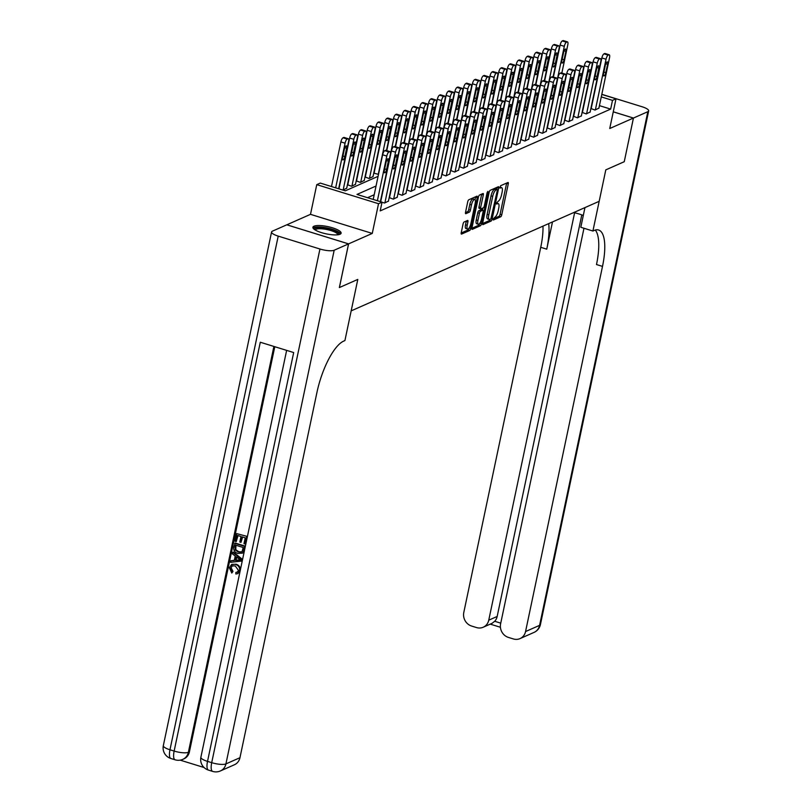 <?xml version="1.0" encoding="UTF-8"?>
<svg xmlns="http://www.w3.org/2000/svg" width="812" height="812" viewBox="0 0 812 812"><rect width="100%" height="100%" fill="white"/><g stroke="black" fill="none" stroke-linecap="round" stroke-linejoin="round"><path stroke-width="1.22" d="M493.158 219.037L493.391 220.022L500.71 216.794A1.817 0.589 107.2 0 0 501.755 214.774L508.261 183.908A1.817 0.589 107.2 0 0 508.109 182.477A1.817 0.589 107.2 0 0 507.936 182.497L500.618 185.725L499.989 188.14L501.055 187.714A5.806 1.888 107.2 0 1 501.613 187.653A5.806 1.888 107.2 0 1 502.11 192.221L501.562 194.799A5.806 1.888 107.2 0 1 498.203 201.254L496.518 203.091L496.629 204.086L497.695 203.66A5.806 1.888 107.2 0 1 498.253 203.599A5.806 1.888 107.2 0 1 498.741 208.176L498.203 210.744A5.806 1.888 107.2 0 1 494.843 217.21L493.158 219.037M340.025 234.252A14.413 3.715 11.9 0 0 341.111 233.206A14.413 3.715 11.9 0 0 330.169 227.157A14.413 3.715 11.9 0 0 313.98 226.213A14.413 3.715 11.9 0 0 312.904 227.258A14.413 3.715 11.9 0 0 323.836 233.298A14.413 3.715 11.9 0 0 340.025 234.252M464.109 221.991A1.817 0.589 107.2 0 0 463.053 224.01L461.236 232.679A1.817 0.589 107.2 0 0 461.389 234.1A1.817 0.589 107.2 0 0 461.561 234.089L469.681 230.496A1.817 0.589 107.2 0 0 470.737 228.476L477.243 197.61A1.817 0.589 107.2 0 0 477.091 196.179A1.817 0.589 107.2 0 0 476.908 196.2L468.788 199.782A1.817 0.589 107.2 0 0 467.732 201.802L465.53 212.267A1.817 0.589 107.2 0 0 465.682 213.698A1.817 0.589 107.2 0 0 465.865 213.678L469.336 212.145A1.817 0.589 107.2 0 0 470.392 210.125L471.478 204.939A4.852 1.583 107.2 0 1 474.756 199.488A4.852 1.583 107.2 0 1 475.162 203.304L470.879 223.635A4.852 1.583 107.2 0 1 467.61 229.075A4.852 1.583 107.2 0 1 467.194 225.259L467.915 221.869A1.817 0.589 107.2 0 0 467.763 220.438A1.817 0.589 107.2 0 0 467.58 220.458L464.109 221.991M583.97 228.253L500.608 623.839A11.084 10.089 -113.8 0 0 508.413 637.41L513.336 638.932A11.084 10.089 -113.8 0 0 520.025 638.597A11.084 10.089 -113.8 0 0 525.557 631.543L539.594 625.352L647.834 111.691L633.451 118.044L624.245 161.72L633.421 118.055L609.741 128.519L616.003 98.82L612.492 100.363L610.654 109.102L380.199 210.897L382.036 202.168L378.524 203.71L316.761 184.639L320.273 183.086L345.313 190.82L378.087 176.346M348.551 243.894L286.788 224.812L272.406 231.166A11.084 2.852 11.9 0 0 271.573 231.978A11.084 2.852 11.9 0 0 278.212 236.119L319.948 249.01A11.084 2.852 11.9 0 0 334.179 250.238L348.551 243.894L339.355 287.57L357.798 279.419L339.386 287.549L348.592 243.874L372.272 233.42L378.524 203.71M334.179 250.238L225.929 763.899L239.956 757.708L316.913 392.551A46.193 15.042 107.2 0 1 343.649 341.121L344.917 340.563L357.798 279.419L351.18 310.864L599.175 201.315L605.803 169.87L592.912 231.024L594.171 230.466A46.193 15.042 -72.8 0 1 598.606 230.009A46.193 15.042 -72.8 0 1 602.504 266.397L525.557 631.543M624.215 161.74L605.803 169.87L624.215 161.71M482.653 223.219A1.817 0.589 107.2 0 0 482.805 224.64A1.817 0.589 107.2 0 0 482.978 224.63L491.098 221.037A1.817 0.589 107.2 0 0 492.153 219.017L498.659 188.151A1.817 0.589 107.2 0 0 498.507 186.719A1.817 0.589 107.2 0 0 498.324 186.74L490.204 190.323A1.817 0.589 107.2 0 0 489.149 192.342L482.653 223.219M480.389 225.766L472.269 229.36A1.817 0.589 107.2 0 1 472.097 229.37A1.817 0.589 107.2 0 1 471.945 227.949L478.441 197.072A1.817 0.589 107.2 0 1 479.496 195.053L482.978 193.52A1.817 0.589 107.2 0 1 483.15 193.5A1.817 0.589 107.2 0 1 483.302 194.931L480.663 207.456A1.817 0.589 107.2 0 0 480.816 208.877A1.817 0.589 107.2 0 0 480.988 208.867L483.292 207.842A1.817 0.589 107.2 0 0 484.348 205.822L487.088 192.789L487.951 191.368L488.053 192.363L481.445 223.747A1.817 0.589 107.2 0 1 480.389 225.766L478.725 225.249L471.884 228.273M372.272 233.42L310.499 214.338L286.829 224.802L348.592 243.874M633.421 118.055L613.253 111.833M610.654 109.102L599.439 105.641M374.21 194.748L367.552 197.692M591.187 108.615L595.003 110.056L598.911 108.108M582.417 112.492L586.234 113.934L590.151 111.985M573.648 116.36L577.464 117.811L581.382 115.852M564.878 120.237L568.694 121.678L572.612 119.729M556.108 124.114L559.925 125.555L563.843 123.607M547.339 127.981L551.155 129.433L555.073 127.474M538.569 131.859L542.386 133.3L546.303 131.351M529.8 135.736L533.616 137.177L537.534 135.228M521.03 139.603L524.846 141.055L528.764 139.096M512.26 143.48L516.077 144.922L519.995 142.973M503.491 147.358L507.317 148.799L511.225 146.85M494.721 151.225L498.548 152.666L502.455 150.717M485.952 155.102L489.778 156.543L493.686 154.595M477.182 158.979L481.008 160.421L484.916 158.462M468.412 162.847L472.239 164.288L476.147 162.339M459.643 166.724L463.469 168.165L467.377 166.216M450.873 170.591L454.7 172.042L458.607 170.084M442.104 174.468L445.93 175.91L449.838 173.961M433.334 178.346L437.16 179.787L441.068 177.838M424.564 182.213L428.391 183.664L432.299 181.705M415.795 186.09L419.621 187.531L423.529 185.583M407.025 189.967L410.852 191.409L414.759 189.46M398.256 193.835L402.082 195.286L405.99 193.327M389.486 197.712L393.312 199.153L397.22 197.204M388.451 201.082L384.543 203.03L382.016 202.249M331.6 186.009L330.829 186.344M374.068 173.2L378.504 174.377M365.298 177.077L369.115 178.518L373.023 176.569M356.529 180.944L360.345 182.395L364.263 180.437M347.759 184.821L351.576 186.263L355.494 184.314M346.724 188.191L342.928 190.089M310.499 214.338L316.761 184.639M376.047 186.019L356.996 194.433L382.036 202.168M612.492 100.363L601.276 96.902M601.804 94.425L616.003 98.82M498.253 203.599L496.589 203.081A5.806 1.888 107.2 0 0 496.528 203.071M501.613 187.653L499.948 187.136A5.806 1.888 107.2 0 0 499.887 187.125M493.209 218.854L499.035 216.276A1.817 0.589 107.2 0 0 500.09 214.256L506.597 183.39A1.817 0.589 107.2 0 0 506.647 183.065M496.639 189.287L496.985 187.633A1.817 0.589 107.2 0 0 497.045 187.308M482.592 223.544L489.433 220.519A1.817 0.589 107.2 0 0 490.275 219.22M490.854 218.966L497.299 190.465L497.188 189.46L496.071 189.917A5.806 1.888 107.2 0 0 492.711 196.372L488.804 214.896A5.806 1.888 107.2 0 0 489.291 219.473A5.806 1.888 107.2 0 0 489.849 219.413L490.854 218.966M495.614 189.023L497.066 189.47M489.291 219.473L487.626 218.956A5.806 1.888 107.2 0 1 487.139 214.378L491.037 195.865A5.806 1.888 107.2 0 1 494.396 189.399L495.391 188.963M479.324 208.349A1.817 0.589 107.2 0 1 479.141 208.359A1.817 0.589 107.2 0 1 478.989 206.938L481.628 194.413A1.817 0.589 107.2 0 0 481.689 194.088M482.988 207.984L482.541 210.095M477.923 220.438A4.852 1.583 107.2 0 0 478.339 224.264A4.852 1.583 107.2 0 0 481.607 218.814L483.12 211.658A1.817 0.589 107.2 0 0 482.967 210.227A1.817 0.589 107.2 0 0 482.785 210.247L480.481 211.262A1.817 0.589 107.2 0 0 479.435 213.282L477.923 220.438L476.258 219.93A4.852 1.583 107.2 0 0 476.664 223.747L478.339 224.264M481.425 209.821A1.817 0.589 107.2 0 0 481.293 209.709A1.817 0.589 107.2 0 0 481.12 209.729L482.785 210.247M476.258 219.93L477.76 212.764A1.817 0.589 107.2 0 1 478.816 210.744L481.12 209.729M478.725 225.249A1.817 0.589 107.2 0 0 479.75 223.33M467.61 229.075L465.936 228.568A4.852 1.583 107.2 0 1 465.53 224.741L466.24 221.351A1.817 0.589 107.2 0 0 466.301 221.026M474.756 199.488L473.081 198.97A4.852 1.583 107.2 0 0 469.813 204.421L471.478 204.939M465.479 212.592L467.671 211.627A1.817 0.589 107.2 0 0 468.717 209.608L469.813 204.421M475.03 199.671L475.568 197.093A1.817 0.589 107.2 0 0 475.629 196.768M461.175 233.003L468.016 229.979A1.817 0.589 107.2 0 0 469.021 228.152M553.622 97.014L564.299 46.345A3.695 1.208 107.2 0 1 566.441 42.234L567.141 41.93A3.695 1.208 107.2 0 1 567.497 41.889A3.695 1.208 107.2 0 1 567.811 44.802L561.853 73.06M553.388 77.028L560.128 45.056A3.695 1.208 -72.8 0 1 562.269 40.945L562.97 40.641A3.695 1.208 -72.8 0 1 563.325 40.6L567.497 41.889M563.609 52.364L561.843 60.748A2.954 0.964 107.2 0 0 562.087 63.072A2.954 0.964 107.2 0 0 564.086 59.753L565.852 51.369A2.954 0.964 107.2 0 0 565.599 49.045A2.954 0.964 107.2 0 0 563.609 52.364M595.358 109.904L606.036 59.235A3.695 1.208 107.2 0 1 608.178 55.125L608.878 54.82A3.695 1.208 107.2 0 1 609.233 54.78A3.695 1.208 107.2 0 1 609.538 57.693L598.86 108.361M609.233 54.78L605.052 53.49A3.695 1.208 -72.8 0 0 604.696 53.531L603.996 53.836A3.695 1.208 -72.8 0 0 601.865 57.946L591.126 108.869M605.336 65.254A2.954 0.964 -72.8 0 1 607.335 61.925A2.954 0.964 -72.8 0 1 607.589 64.26L605.813 72.644A2.954 0.964 -72.8 0 1 603.823 75.963A2.954 0.964 -72.8 0 1 603.57 73.638L605.336 65.254M544.852 100.891L555.53 50.222A3.695 1.208 107.2 0 1 557.671 46.111L558.372 45.797A3.695 1.208 107.2 0 1 558.727 45.766A3.695 1.208 107.2 0 1 559.042 48.669L553.084 76.927M544.619 80.895L551.358 48.933A3.695 1.208 -72.8 0 1 553.5 44.822L554.2 44.508A3.695 1.208 -72.8 0 1 554.555 44.477L558.727 45.766M554.84 56.231L553.073 64.625A2.954 0.964 107.2 0 0 553.317 66.949A2.954 0.964 107.2 0 0 555.317 63.63L557.083 55.246A2.954 0.964 107.2 0 0 556.829 52.912A2.954 0.964 107.2 0 0 554.84 56.231M536.082 104.768L546.76 54.099A3.695 1.208 107.2 0 1 548.902 49.979L549.602 49.674A3.695 1.208 107.2 0 1 549.957 49.633A3.695 1.208 107.2 0 1 550.272 52.547L544.314 80.804M535.849 84.773L542.589 52.81A3.695 1.208 -72.8 0 1 544.73 48.69L545.431 48.385A3.695 1.208 -72.8 0 1 545.786 48.344L549.957 49.633M546.07 60.108L544.304 68.492A2.954 0.964 107.2 0 0 544.547 70.827A2.954 0.964 107.2 0 0 546.547 67.497L548.313 59.114A2.954 0.964 107.2 0 0 548.059 56.789A2.954 0.964 107.2 0 0 546.07 60.108M527.313 108.635L537.991 57.967A3.695 1.208 107.2 0 1 540.132 53.856L540.833 53.551A3.695 1.208 107.2 0 1 541.188 53.511A3.695 1.208 107.2 0 1 541.502 56.424L535.544 84.681M527.079 88.65L533.819 56.678A3.695 1.208 -72.8 0 1 535.961 52.567L536.661 52.262A3.695 1.208 -72.8 0 1 537.016 52.222L541.188 53.511M537.3 63.986L535.534 72.369A2.954 0.964 107.2 0 0 535.778 74.694A2.954 0.964 107.2 0 0 537.777 71.375L539.544 62.991A2.954 0.964 107.2 0 0 539.29 60.656A2.954 0.964 107.2 0 0 537.3 63.986M586.589 113.781L597.267 63.113A3.695 1.208 107.2 0 1 599.408 59.002L600.109 58.687A3.695 1.208 107.2 0 1 600.464 58.657A3.695 1.208 107.2 0 1 600.768 61.56L590.091 112.229M600.464 58.657L596.282 57.368A3.695 1.208 -72.8 0 0 595.927 57.398L595.226 57.713A3.695 1.208 -72.8 0 0 593.095 61.824L582.366 112.736M596.566 69.121A2.954 0.964 -72.8 0 1 598.566 65.802A2.954 0.964 -72.8 0 1 598.82 68.127L597.043 76.521A2.954 0.964 -72.8 0 1 595.054 79.84A2.954 0.964 -72.8 0 1 594.8 77.505L596.566 69.121M577.819 117.649L588.497 66.99A3.695 1.208 107.2 0 1 590.639 62.869L591.339 62.565A3.695 1.208 107.2 0 1 591.694 62.524A3.695 1.208 107.2 0 1 591.999 65.437L581.321 116.106M591.694 62.524L587.512 61.235A3.695 1.208 -72.8 0 0 587.167 61.276L586.457 61.58A3.695 1.208 -72.8 0 0 584.325 65.701L573.597 116.613M587.797 72.999A2.954 0.964 -72.8 0 1 589.796 69.68A2.954 0.964 -72.8 0 1 590.05 72.004L588.274 80.388A2.954 0.964 -72.8 0 1 586.284 83.717A2.954 0.964 -72.8 0 1 586.031 81.383L587.797 72.999M569.05 121.526L579.727 70.857A3.695 1.208 107.2 0 1 581.869 66.746L582.569 66.432A3.695 1.208 107.2 0 1 582.925 66.401A3.695 1.208 107.2 0 1 583.229 69.314L572.551 119.973M582.925 66.401L578.743 65.112A3.695 1.208 -72.8 0 0 578.398 65.143L577.687 65.457A3.695 1.208 -72.8 0 0 575.556 69.568L564.827 120.48M579.027 76.866A2.954 0.964 -72.8 0 1 581.027 73.547A2.954 0.964 -72.8 0 1 581.28 75.881L579.504 84.265A2.954 0.964 -72.8 0 1 577.515 87.584A2.954 0.964 -72.8 0 1 577.261 85.26L579.027 76.866M518.543 112.513L529.221 61.844A3.695 1.208 107.2 0 1 531.363 57.733L532.063 57.419A3.695 1.208 107.2 0 1 532.418 57.388A3.695 1.208 107.2 0 1 532.733 60.291L526.775 88.549M518.31 92.517L525.049 60.555A3.695 1.208 -72.8 0 1 527.191 56.444L527.891 56.129A3.695 1.208 -72.8 0 1 528.247 56.099L532.418 57.388M528.531 67.853L526.765 76.237A2.954 0.964 107.2 0 0 527.008 78.571A2.954 0.964 107.2 0 0 529.008 75.252L530.774 66.868A2.954 0.964 107.2 0 0 530.52 64.534A2.954 0.964 107.2 0 0 528.531 67.853M560.28 125.403L570.958 74.734A3.695 1.208 107.2 0 1 573.099 70.624L573.8 70.309A3.695 1.208 107.2 0 1 574.155 70.268A3.695 1.208 107.2 0 1 574.46 73.181L563.782 123.85M574.155 70.268L569.973 68.979A3.695 1.208 -72.8 0 0 569.628 69.02L568.918 69.335A3.695 1.208 -72.8 0 0 566.786 73.445L556.058 124.358M570.257 80.743A2.954 0.964 -72.8 0 1 572.257 77.424A2.954 0.964 -72.8 0 1 572.511 79.749L570.745 88.143A2.954 0.964 -72.8 0 1 568.745 91.462A2.954 0.964 -72.8 0 1 568.491 89.127L570.257 80.743M314.548 229.573A12.474 3.207 -168.1 0 1 325.328 228.101A12.474 3.207 -168.1 0 1 338.837 233.592A12.474 3.207 -168.1 0 1 338.665 234.658M337.843 234.78A11.551 2.974 11.9 0 0 337.751 234.323A11.551 2.974 11.9 0 0 326.312 229.42A11.551 2.974 11.9 0 0 315.249 230.029M340.634 233.897A14.322 3.684 11.9 0 0 340.634 233.886A14.322 3.684 11.9 0 0 327.459 228.02A14.322 3.684 11.9 0 0 313.056 228.081M573.749 212.551A20.787 5.349 -168.1 0 1 583.3 215.454M592.912 231.024L580.813 227.279L584.955 207.598M574.612 212.754L488.753 620.175A11.084 10.089 -113.8 0 1 483.211 627.229A11.084 10.089 -113.8 0 1 476.522 627.564L471.599 626.042A11.084 10.089 -113.8 0 1 463.794 612.471L540.741 247.315A46.193 15.042 -72.8 0 0 542.984 226.142M548.668 223.625A46.193 15.042 -72.8 0 1 546.75 249.172L552.495 221.94M647.834 111.691A11.084 2.852 11.9 0 0 648.666 110.879A11.084 2.852 11.9 0 0 642.028 106.737L601.824 94.324M633.451 118.044L613.263 111.802M581.798 214.886L497.167 616.46A11.084 10.089 66.2 0 1 494.721 621.281L500.75 623.149M595.297 230.05A46.193 15.042 -72.8 0 1 596.495 264.539L602.504 266.397M483.211 627.229L492.011 623.342L494.721 621.281M232.384 565.761L231.095 567.689L232.993 571.404L231.785 573.028L229.349 567.72L231.593 564.523L236.15 564.218C239.215 565.243 240.565 567.375 240.19 570.613L237.825 573.546M231.887 564.401L236.15 564.218M235.592 564.472C238.647 565.487 239.997 567.618 239.631 570.866L237.551 573.688L235.866 574.003L235.876 572.43L237.48 572.044M232.729 552.322L233.298 552.079L242.433 559.336L242.088 561.001L230.628 562.32L230.963 560.747L234.292 560.513L235.236 556.037L232.405 553.896L232.729 552.322L241.874 559.58L241.519 561.254M230.963 560.747L234.333 560.3M240.981 542.375L239.834 542.02L240.991 536.509L237.52 535.433L236.221 541.624L235.064 541.259L236.678 533.606L247.254 536.448L245.701 543.837L243.986 543.725L245.224 537.818L242.149 536.864L240.981 542.375L242.626 537.016M237.997 535.585L236.221 541.624M274.791 346.714L189.419 751.831A11.084 10.089 66.2 0 1 183.888 758.885L182.832 759.352A11.084 10.089 -113.8 0 0 188.374 752.298L189.419 751.831M180.173 760.144L204.076 767.523M234.638 543.279L244.656 546.374L243.367 551.764L242.331 553.063L237.886 553.439C234.688 552.464 233.338 550.333 233.846 547.034L235.206 543.035L245.214 546.121L243.925 551.521L241.935 553.317M239.956 757.708A11.084 10.089 66.2 0 1 234.424 764.752L220.397 770.953A11.084 10.089 -113.8 0 0 225.929 763.899A11.084 2.852 -168.1 0 1 211.709 762.671L319.948 249.01M286.636 350.368L200.889 757.231A11.084 2.852 -168.1 0 0 207.527 761.382A11.084 3.613 107.2 0 0 208.471 770.111L212.642 771.4A11.084 3.613 -72.8 0 1 211.709 762.671L207.527 761.382L293.68 352.55L260.297 342.238L174.144 751.07L169.972 749.78A11.084 2.852 -168.1 0 1 163.334 745.629L271.573 231.978M236.678 533.606L247.254 536.448M246.696 536.691L245.143 544.091M242.889 552.82L242.209 553.216M235.49 545.116L235.216 549.968L238.22 551.967L241.245 552.028L242.169 551.287L243.194 547.491L235.49 545.116M243.367 551.764L243.925 551.521M244.656 546.374L245.214 546.121M235.967 545.258L235.774 549.724L238.789 551.724L241.499 551.896M235.033 547.278L235.592 547.024M235.216 549.968L235.774 549.724M238.22 551.967L238.789 551.724M238.84 558.768L236.292 556.839L235.541 560.422L240.545 560.057L238.84 558.768M241.874 559.58L242.433 559.336M236.739 557.174L236.099 560.168L241.103 559.813M235.541 560.422L236.099 560.168M235.876 572.43L237.216 572.186L238.495 570.43L235.287 565.954L232.09 565.862L231.095 567.689M230.537 567.933L232.425 571.648L232.993 571.404M239.631 570.866L240.19 570.613M232.425 571.648L231.785 573.028M509.774 116.38L520.451 65.721A3.695 1.208 107.2 0 1 522.593 61.6L523.293 61.296A3.695 1.208 107.2 0 1 523.649 61.255A3.695 1.208 107.2 0 1 523.963 64.168L518.005 92.426M509.54 96.395L516.28 64.432A3.695 1.208 -72.8 0 1 518.421 60.311L519.122 60.007A3.695 1.208 -72.8 0 1 519.477 59.966L523.649 61.255M519.761 71.73L517.995 80.114A2.954 0.964 107.2 0 0 518.239 82.448A2.954 0.964 107.2 0 0 520.238 79.119L522.004 70.735A2.954 0.964 107.2 0 0 521.751 68.411A2.954 0.964 107.2 0 0 519.761 71.73M501.004 120.257L511.682 69.588A3.695 1.208 107.2 0 1 513.823 65.478L514.524 65.163A3.695 1.208 107.2 0 1 514.879 65.133A3.695 1.208 107.2 0 1 515.194 68.046L509.236 96.303M500.771 100.272L507.51 68.299A3.695 1.208 -72.8 0 1 509.652 64.189L510.352 63.874A3.695 1.208 -72.8 0 1 510.707 63.843L514.879 65.133M510.992 75.597L509.225 83.991A2.954 0.964 107.2 0 0 509.469 86.316A2.954 0.964 107.2 0 0 511.469 82.997L513.235 74.613A2.954 0.964 107.2 0 0 512.981 72.278A2.954 0.964 107.2 0 0 510.992 75.597M492.234 124.134L502.912 73.466A3.695 1.208 107.2 0 1 505.054 69.355L505.754 69.04A3.695 1.208 107.2 0 1 506.109 69A3.695 1.208 107.2 0 1 506.424 71.913L500.466 100.17M492.001 104.139L498.741 72.177A3.695 1.208 -72.8 0 1 500.882 68.066L501.583 67.751A3.695 1.208 -72.8 0 1 501.938 67.711L506.109 69M502.222 79.474L500.456 87.858A2.954 0.964 107.2 0 0 500.699 90.193A2.954 0.964 107.2 0 0 502.699 86.874L504.465 78.48A2.954 0.964 107.2 0 0 504.211 76.155A2.954 0.964 107.2 0 0 502.222 79.474M483.465 128.002L494.143 77.343A3.695 1.208 107.2 0 1 496.284 73.222L496.985 72.918A3.695 1.208 107.2 0 1 497.34 72.877A3.695 1.208 107.2 0 1 497.654 75.79L491.696 104.048M483.241 108.016L489.971 76.054A3.695 1.208 -72.8 0 1 492.113 71.933L492.813 71.629A3.695 1.208 -72.8 0 1 493.168 71.588L497.34 72.877M493.452 83.352L491.686 91.736A2.954 0.964 107.2 0 0 491.93 94.06A2.954 0.964 107.2 0 0 493.929 90.741L495.696 82.357A2.954 0.964 107.2 0 0 495.442 80.033A2.954 0.964 107.2 0 0 493.452 83.352M474.695 131.879L485.373 81.21A3.695 1.208 107.2 0 1 487.515 77.099L488.215 76.785A3.695 1.208 107.2 0 1 488.57 76.754A3.695 1.208 107.2 0 1 488.885 79.667L482.927 107.915M474.472 111.883L481.201 79.921A3.695 1.208 -72.8 0 1 483.343 75.81L484.043 75.496A3.695 1.208 -72.8 0 1 484.399 75.465L488.57 76.754M484.683 87.219L482.917 95.613A2.954 0.964 107.2 0 0 483.16 97.937A2.954 0.964 107.2 0 0 485.16 94.618L486.926 86.234A2.954 0.964 107.2 0 0 486.682 83.9A2.954 0.964 107.2 0 0 484.683 87.219M551.51 129.27L562.188 78.612A3.695 1.208 107.2 0 1 564.33 74.491L565.03 74.186A3.695 1.208 107.2 0 1 565.385 74.146A3.695 1.208 107.2 0 1 565.69 77.059L555.022 127.728M565.385 74.146L561.204 72.857A3.695 1.208 -72.8 0 0 560.859 72.897L560.148 73.202A3.695 1.208 -72.8 0 0 558.017 77.323L547.288 128.235M561.488 84.621A2.954 0.964 -72.8 0 1 563.487 81.301A2.954 0.964 -72.8 0 1 563.741 83.626L561.975 92.01A2.954 0.964 -72.8 0 1 559.976 95.329A2.954 0.964 -72.8 0 1 559.722 93.004L561.488 84.621M542.741 133.148L553.419 82.479A3.695 1.208 107.2 0 1 555.56 78.368L556.261 78.053A3.695 1.208 107.2 0 1 556.616 78.023A3.695 1.208 107.2 0 1 556.92 80.936L546.253 131.595M556.616 78.023L552.444 76.734A3.695 1.208 -72.8 0 0 552.089 76.764L551.389 77.079A3.695 1.208 -72.8 0 0 549.247 81.19L538.518 132.102M552.728 88.488A2.954 0.964 -72.8 0 1 554.718 85.169A2.954 0.964 -72.8 0 1 554.972 87.503L553.205 95.887A2.954 0.964 -72.8 0 1 551.206 99.206A2.954 0.964 -72.8 0 1 550.952 96.882L552.728 88.488M533.971 137.025L544.649 86.356A3.695 1.208 107.2 0 1 546.791 82.245L547.491 81.931A3.695 1.208 107.2 0 1 547.846 81.89A3.695 1.208 107.2 0 1 548.161 84.803L537.483 135.472M547.846 81.89L543.675 80.601A3.695 1.208 -72.8 0 0 543.319 80.642L542.619 80.956A3.695 1.208 -72.8 0 0 540.477 85.067L529.749 135.98M543.959 92.365A2.954 0.964 -72.8 0 1 545.948 89.046A2.954 0.964 -72.8 0 1 546.202 91.37L544.436 99.764A2.954 0.964 -72.8 0 1 542.436 103.083A2.954 0.964 -72.8 0 1 542.183 100.749L543.959 92.365M525.202 140.892L535.879 90.223A3.695 1.208 107.2 0 1 538.021 86.113L538.721 85.808A3.695 1.208 107.2 0 1 539.077 85.767A3.695 1.208 107.2 0 1 539.391 88.681L528.713 139.349M539.077 85.767L534.905 84.478A3.695 1.208 -72.8 0 0 534.55 84.519L533.849 84.824A3.695 1.208 -72.8 0 0 531.708 88.934L520.979 139.857M535.189 96.242A2.954 0.964 -72.8 0 1 537.179 92.923A2.954 0.964 -72.8 0 1 537.432 95.248L535.666 103.631A2.954 0.964 -72.8 0 1 533.667 106.951A2.954 0.964 -72.8 0 1 533.413 104.626L535.189 96.242M516.432 144.769L527.11 94.101A3.695 1.208 107.2 0 1 529.251 89.99L529.952 89.675A3.695 1.208 107.2 0 1 530.307 89.645A3.695 1.208 107.2 0 1 530.622 92.548L519.944 143.216M530.307 89.645L526.135 88.356A3.695 1.208 -72.8 0 0 525.78 88.386L525.08 88.701A3.695 1.208 -72.8 0 0 522.938 92.812L512.21 143.724M526.42 100.109A2.954 0.964 -72.8 0 1 528.409 96.79A2.954 0.964 -72.8 0 1 528.663 99.125L526.897 107.509A2.954 0.964 -72.8 0 1 524.897 110.828A2.954 0.964 -72.8 0 1 524.643 108.503L526.42 100.109M465.926 135.756L476.603 85.087A3.695 1.208 107.2 0 1 478.745 80.977L479.445 80.662A3.695 1.208 107.2 0 1 479.801 80.621A3.695 1.208 107.2 0 1 480.115 83.534L474.157 111.792M465.702 115.761L472.432 83.798A3.695 1.208 -72.8 0 1 474.573 79.688L475.274 79.373A3.695 1.208 -72.8 0 1 475.629 79.332L479.801 80.621M475.913 91.096L474.147 99.48A2.954 0.964 107.2 0 0 474.401 101.815A2.954 0.964 107.2 0 0 476.39 98.496L478.156 90.102A2.954 0.964 107.2 0 0 477.913 87.777A2.954 0.964 107.2 0 0 475.913 91.096M507.662 148.647L518.34 97.978A3.695 1.208 107.2 0 1 520.482 93.857L521.182 93.553A3.695 1.208 107.2 0 1 521.537 93.512A3.695 1.208 107.2 0 1 521.852 96.425L511.174 147.094M521.537 93.512L517.366 92.223A3.695 1.208 -72.8 0 0 517.011 92.263L516.31 92.568A3.695 1.208 -72.8 0 0 514.169 96.689L503.44 147.601M517.65 103.987A2.954 0.964 -72.8 0 1 519.639 100.668A2.954 0.964 -72.8 0 1 519.893 102.992L518.127 111.376A2.954 0.964 -72.8 0 1 516.127 114.705A2.954 0.964 -72.8 0 1 515.884 112.371L517.65 103.987M457.156 139.623L467.834 88.955A3.695 1.208 107.2 0 1 469.975 84.844L470.676 84.539A3.695 1.208 107.2 0 1 471.031 84.499A3.695 1.208 107.2 0 1 471.346 87.412L465.388 115.669M456.933 119.638L463.662 87.676A3.695 1.208 -72.8 0 1 465.804 83.555L466.504 83.25A3.695 1.208 -72.8 0 1 466.859 83.21L471.031 84.499M467.144 94.974L465.377 103.357A2.954 0.964 107.2 0 0 465.631 105.682A2.954 0.964 107.2 0 0 467.621 102.363L469.387 93.979A2.954 0.964 107.2 0 0 469.143 91.654A2.954 0.964 107.2 0 0 467.144 94.974M498.893 152.514L509.571 101.845A3.695 1.208 107.2 0 1 511.712 97.734L512.413 97.43A3.695 1.208 107.2 0 1 512.768 97.389A3.695 1.208 107.2 0 1 513.082 100.302L502.405 150.971M512.768 97.389L508.596 96.1A3.695 1.208 -72.8 0 0 508.241 96.141L507.541 96.445A3.695 1.208 -72.8 0 0 505.399 100.556L494.67 151.479M508.88 107.864A2.954 0.964 -72.8 0 1 510.87 104.535A2.954 0.964 -72.8 0 1 511.124 106.869L509.357 115.253A2.954 0.964 -72.8 0 1 507.358 118.572A2.954 0.964 -72.8 0 1 507.114 116.248L508.88 107.864M448.397 143.501L459.064 92.832A3.695 1.208 107.2 0 1 461.206 88.721L461.906 88.406A3.695 1.208 107.2 0 1 462.261 88.376A3.695 1.208 107.2 0 1 462.576 91.279L456.618 119.537M448.163 123.505L454.893 91.543A3.695 1.208 -72.8 0 1 457.034 87.432L457.735 87.117A3.695 1.208 -72.8 0 1 458.09 87.087L462.261 88.376M458.374 98.841L456.608 107.235A2.954 0.964 107.2 0 0 456.862 109.559A2.954 0.964 107.2 0 0 458.851 106.24L460.617 97.856A2.954 0.964 107.2 0 0 460.374 95.522A2.954 0.964 107.2 0 0 458.374 98.841M490.123 156.391L500.801 105.722A3.695 1.208 107.2 0 1 502.943 101.612L503.643 101.297A3.695 1.208 107.2 0 1 503.998 101.267A3.695 1.208 107.2 0 1 504.313 104.169L493.635 154.838M503.998 101.267L499.827 99.977A3.695 1.208 -72.8 0 0 499.471 100.008L498.771 100.323A3.695 1.208 -72.8 0 0 496.629 104.433L485.901 155.346M500.111 111.731A2.954 0.964 -72.8 0 1 502.1 108.412A2.954 0.964 -72.8 0 1 502.354 110.747L500.588 119.131A2.954 0.964 -72.8 0 1 498.588 122.45A2.954 0.964 -72.8 0 1 498.345 120.115L500.111 111.731M439.627 147.378L450.295 96.709A3.695 1.208 107.2 0 1 452.436 92.588L453.137 92.284A3.695 1.208 107.2 0 1 453.492 92.243A3.695 1.208 107.2 0 1 453.806 95.156L447.848 123.414M439.393 127.382L446.123 95.42A3.695 1.208 -72.8 0 1 448.265 91.299L448.965 90.995A3.695 1.208 -72.8 0 1 449.32 90.954L453.492 92.243M449.604 102.718L447.838 111.102A2.954 0.964 107.2 0 0 448.092 113.436A2.954 0.964 107.2 0 0 450.081 110.117L451.848 101.723A2.954 0.964 107.2 0 0 451.604 99.399A2.954 0.964 107.2 0 0 449.604 102.718M481.354 160.258L492.031 109.6A3.695 1.208 107.2 0 1 494.173 105.479L494.873 105.174A3.695 1.208 107.2 0 1 495.229 105.134A3.695 1.208 107.2 0 1 495.543 108.047L484.865 158.716M495.229 105.134L491.057 103.845A3.695 1.208 -72.8 0 0 490.702 103.885L490.001 104.19A3.695 1.208 -72.8 0 0 487.86 108.311L477.131 159.223M491.341 115.608A2.954 0.964 -72.8 0 1 493.331 112.289A2.954 0.964 -72.8 0 1 493.584 114.614L491.818 122.998A2.954 0.964 -72.8 0 1 489.819 126.327A2.954 0.964 -72.8 0 1 489.575 123.992L491.341 115.608M430.857 151.245L441.525 100.576A3.695 1.208 107.2 0 1 443.667 96.466L444.367 96.161A3.695 1.208 107.2 0 1 444.722 96.12A3.695 1.208 107.2 0 1 445.037 99.034L439.079 127.291M430.624 131.26L437.353 99.287A3.695 1.208 -72.8 0 1 439.495 95.177L440.195 94.872A3.695 1.208 -72.8 0 1 440.551 94.831L444.722 96.12M440.835 106.595L439.069 114.979A2.954 0.964 107.2 0 0 439.322 117.304A2.954 0.964 107.2 0 0 441.312 113.984L443.078 105.601A2.954 0.964 107.2 0 0 442.834 103.266A2.954 0.964 107.2 0 0 440.835 106.595M472.584 164.136L483.262 113.467A3.695 1.208 107.2 0 1 485.403 109.356L486.104 109.041A3.695 1.208 107.2 0 1 486.459 109.011A3.695 1.208 107.2 0 1 486.774 111.924L476.096 162.583M486.459 109.011L482.287 107.722A3.695 1.208 -72.8 0 0 481.932 107.752L481.232 108.067A3.695 1.208 -72.8 0 0 479.09 112.178L468.362 163.09M482.572 119.486A2.954 0.964 -72.8 0 1 484.561 116.157A2.954 0.964 -72.8 0 1 484.815 118.491L483.049 126.875A2.954 0.964 -72.8 0 1 481.049 130.194A2.954 0.964 -72.8 0 1 480.805 127.87L482.572 119.486M422.088 155.122L432.766 104.454A3.695 1.208 107.2 0 1 434.897 100.343L435.597 100.028A3.695 1.208 107.2 0 1 435.953 99.998A3.695 1.208 107.2 0 1 436.267 102.901L430.309 131.158M421.854 135.127L428.584 103.165A3.695 1.208 -72.8 0 1 430.725 99.054L431.426 98.739A3.695 1.208 -72.8 0 1 431.781 98.709L435.953 99.998M432.065 110.462L430.299 118.846A2.954 0.964 107.2 0 0 430.553 121.181A2.954 0.964 107.2 0 0 432.542 117.862L434.308 109.478A2.954 0.964 107.2 0 0 434.065 107.143A2.954 0.964 107.2 0 0 432.065 110.462M463.814 168.013L474.492 117.344A3.695 1.208 107.2 0 1 476.634 113.233L477.334 112.919A3.695 1.208 107.2 0 1 477.689 112.878A3.695 1.208 107.2 0 1 478.004 115.791L467.326 166.46M477.689 112.878L473.518 111.589A3.695 1.208 -72.8 0 0 473.163 111.63L472.462 111.944A3.695 1.208 -72.8 0 0 470.321 116.055L459.592 166.967M473.802 123.353A2.954 0.964 -72.8 0 1 475.791 120.034A2.954 0.964 -72.8 0 1 476.045 122.358L474.279 130.752A2.954 0.964 -72.8 0 1 472.279 134.071A2.954 0.964 -72.8 0 1 472.036 131.737L473.802 123.353M413.318 159L423.996 108.331A3.695 1.208 107.2 0 1 426.127 104.21L426.828 103.906A3.695 1.208 107.2 0 1 427.183 103.865A3.695 1.208 107.2 0 1 427.498 106.778L421.54 135.036M413.085 139.004L419.814 107.042A3.695 1.208 -72.8 0 1 421.956 102.921L422.656 102.616A3.695 1.208 -72.8 0 1 423.011 102.576L427.183 103.865M423.296 114.34L421.529 122.724A2.954 0.964 107.2 0 0 421.783 125.058A2.954 0.964 107.2 0 0 423.773 121.729L425.539 113.345A2.954 0.964 107.2 0 0 425.295 111.021A2.954 0.964 107.2 0 0 423.296 114.34M404.549 162.867L415.226 112.198A3.695 1.208 107.2 0 1 417.358 108.087L418.058 107.773A3.695 1.208 107.2 0 1 418.413 107.742A3.695 1.208 107.2 0 1 418.728 110.655L412.78 138.913M404.315 142.882L411.045 110.909A3.695 1.208 -72.8 0 1 413.186 106.798L413.887 106.484A3.695 1.208 -72.8 0 1 414.242 106.453L418.413 107.742M414.526 118.217L412.76 126.601A2.954 0.964 107.2 0 0 413.014 128.925A2.954 0.964 107.2 0 0 415.003 125.606L416.769 117.222A2.954 0.964 107.2 0 0 416.526 114.888A2.954 0.964 107.2 0 0 414.526 118.217M395.779 166.744L406.457 116.075A3.695 1.208 107.2 0 1 408.588 111.965L409.299 111.65A3.695 1.208 107.2 0 1 409.644 111.609A3.695 1.208 107.2 0 1 409.958 114.522L404.011 142.78M395.545 146.749L402.275 114.786A3.695 1.208 -72.8 0 1 404.417 110.676L405.117 110.361A3.695 1.208 -72.8 0 1 405.472 110.33L409.644 111.609M405.756 122.084L403.99 130.468A2.954 0.964 107.2 0 0 404.244 132.803A2.954 0.964 107.2 0 0 406.233 129.484L408 121.089A2.954 0.964 107.2 0 0 407.756 118.765A2.954 0.964 107.2 0 0 405.756 122.084M387.009 170.611L397.687 119.953A3.695 1.208 107.2 0 1 399.819 115.832L400.529 115.527A3.695 1.208 107.2 0 1 400.874 115.487A3.695 1.208 107.2 0 1 401.189 118.4L395.241 146.657M386.776 150.626L393.505 118.664A3.695 1.208 -72.8 0 1 395.647 114.543L396.347 114.238A3.695 1.208 -72.8 0 1 396.703 114.198L400.874 115.487M396.987 125.961L395.221 134.345A2.954 0.964 107.2 0 0 395.474 136.67A2.954 0.964 107.2 0 0 397.464 133.351L399.23 124.967A2.954 0.964 107.2 0 0 398.986 122.642A2.954 0.964 107.2 0 0 396.987 125.961M378.24 174.489L388.918 123.82A3.695 1.208 107.2 0 1 391.049 119.709L391.76 119.394A3.695 1.208 107.2 0 1 392.105 119.364A3.695 1.208 107.2 0 1 392.419 122.277L386.471 150.535M374.007 173.443L384.746 122.531A3.695 1.208 -72.8 0 1 386.877 118.42L387.578 118.105A3.695 1.208 -72.8 0 1 387.933 118.075L392.105 119.364M388.217 129.829L386.451 138.223A2.954 0.964 107.2 0 0 386.705 140.547A2.954 0.964 107.2 0 0 388.694 137.228L390.46 128.844A2.954 0.964 107.2 0 0 390.217 126.51A2.954 0.964 107.2 0 0 388.217 129.829M369.47 178.366L380.148 127.697A3.695 1.208 107.2 0 1 382.279 123.586L382.99 123.272A3.695 1.208 107.2 0 1 383.335 123.231A3.695 1.208 107.2 0 1 383.65 126.144L372.972 176.813M365.238 177.32L375.976 126.408A3.695 1.208 -72.8 0 1 378.108 122.297L378.808 121.983A3.695 1.208 -72.8 0 1 379.163 121.942L383.335 123.231M379.448 133.706L377.681 142.09A2.954 0.964 107.2 0 0 377.935 144.424A2.954 0.964 107.2 0 0 379.925 141.105L381.691 132.711A2.954 0.964 107.2 0 0 381.447 130.387A2.954 0.964 107.2 0 0 379.448 133.706M360.701 182.233L371.378 131.574A3.695 1.208 107.2 0 1 373.52 127.454L374.22 127.149A3.695 1.208 107.2 0 1 374.576 127.108A3.695 1.208 107.2 0 1 374.88 130.021L364.202 180.69M356.468 181.198L367.207 130.285A3.695 1.208 -72.8 0 1 369.338 126.164L370.039 125.86A3.695 1.208 -72.8 0 1 370.394 125.819L374.576 127.108M370.678 137.583L368.912 145.967A2.954 0.964 107.2 0 0 369.166 148.291A2.954 0.964 107.2 0 0 371.155 144.972L372.931 136.589A2.954 0.964 107.2 0 0 372.678 134.264A2.954 0.964 107.2 0 0 370.678 137.583M351.931 186.11L362.609 135.442A3.695 1.208 107.2 0 1 364.75 131.331L365.451 131.016A3.695 1.208 107.2 0 1 365.806 130.986A3.695 1.208 107.2 0 1 366.11 133.899L355.433 184.557M347.709 185.065L358.437 134.153A3.695 1.208 -72.8 0 1 360.569 130.042L361.269 129.727A3.695 1.208 -72.8 0 1 361.624 129.697L365.806 130.986M361.908 141.45L360.142 149.844A2.954 0.964 107.2 0 0 360.396 152.169A2.954 0.964 107.2 0 0 362.385 148.85L364.162 140.466A2.954 0.964 107.2 0 0 363.908 138.131A2.954 0.964 107.2 0 0 361.908 141.45M343.161 189.988L353.839 139.319A3.695 1.208 107.2 0 1 355.981 135.198L356.681 134.893A3.695 1.208 107.2 0 1 357.036 134.853A3.695 1.208 107.2 0 1 357.341 137.766L346.663 188.435M338.949 188.861L349.667 138.03A3.695 1.208 -72.8 0 1 351.799 133.909L352.51 133.604A3.695 1.208 -72.8 0 1 352.855 133.564L357.036 134.853M353.139 145.328L351.373 153.712A2.954 0.964 107.2 0 0 351.626 156.046A2.954 0.964 107.2 0 0 353.616 152.727L355.392 144.333A2.954 0.964 107.2 0 0 355.138 142.009A2.954 0.964 107.2 0 0 353.139 145.328M335.66 187.846L345.07 143.186A3.695 1.208 107.2 0 1 347.211 139.075L347.912 138.771A3.695 1.208 107.2 0 1 348.267 138.73A3.695 1.208 107.2 0 1 348.571 141.643L338.645 188.76M331.489 186.557L340.898 141.897A3.695 1.208 -72.8 0 1 343.029 137.786L343.74 137.482A3.695 1.208 -72.8 0 1 344.085 137.441L348.267 138.73M344.369 149.205L342.603 157.589A2.954 0.964 107.2 0 0 342.857 159.913A2.954 0.964 107.2 0 0 344.846 156.594L346.622 148.21A2.954 0.964 107.2 0 0 346.369 145.876A2.954 0.964 107.2 0 0 344.369 149.205M455.045 171.88L465.723 121.221A3.695 1.208 107.2 0 1 467.864 117.101L468.565 116.796A3.695 1.208 107.2 0 1 468.92 116.755A3.695 1.208 107.2 0 1 469.234 119.668L458.557 170.337M468.92 116.755L464.748 115.466A3.695 1.208 -72.8 0 0 464.393 115.507L463.693 115.811A3.695 1.208 -72.8 0 0 461.551 119.932L450.822 170.845M465.032 127.23A2.954 0.964 -72.8 0 1 467.022 123.911A2.954 0.964 -72.8 0 1 467.276 126.236L465.509 134.619A2.954 0.964 -72.8 0 1 463.51 137.939A2.954 0.964 -72.8 0 1 463.266 135.614L465.032 127.23M446.275 175.757L456.953 125.089A3.695 1.208 107.2 0 1 459.095 120.978L459.795 120.663A3.695 1.208 107.2 0 1 460.15 120.633A3.695 1.208 107.2 0 1 460.465 123.546L449.787 174.204M460.15 120.633L455.979 119.344A3.695 1.208 -72.8 0 0 455.623 119.374L454.923 119.689A3.695 1.208 -72.8 0 0 452.781 123.8L442.053 174.712M456.263 131.097A2.954 0.964 -72.8 0 1 458.252 127.778A2.954 0.964 -72.8 0 1 458.506 130.113L456.74 138.497A2.954 0.964 -72.8 0 1 454.74 141.816A2.954 0.964 -72.8 0 1 454.497 139.491L456.263 131.097M437.506 179.635L448.183 128.966A3.695 1.208 107.2 0 1 450.325 124.855L451.025 124.54A3.695 1.208 107.2 0 1 451.381 124.5A3.695 1.208 107.2 0 1 451.695 127.413L441.017 178.082M451.381 124.5L447.209 123.211A3.695 1.208 -72.8 0 0 446.854 123.251L446.153 123.566A3.695 1.208 -72.8 0 0 444.012 127.677L433.283 178.589M447.493 134.975A2.954 0.964 -72.8 0 1 449.483 131.656A2.954 0.964 -72.8 0 1 449.736 133.98L447.97 142.374A2.954 0.964 -72.8 0 1 445.971 145.693A2.954 0.964 -72.8 0 1 445.727 143.359L447.493 134.975M428.736 183.502L439.414 132.843A3.695 1.208 107.2 0 1 441.555 128.722L442.256 128.418A3.695 1.208 107.2 0 1 442.611 128.377A3.695 1.208 107.2 0 1 442.926 131.29L432.248 181.959M442.611 128.377L438.439 127.088A3.695 1.208 -72.8 0 0 438.084 127.129L437.384 127.433A3.695 1.208 -72.8 0 0 435.242 131.554L424.514 182.467M438.724 138.852A2.954 0.964 -72.8 0 1 440.713 135.533A2.954 0.964 -72.8 0 1 440.967 137.857L439.201 146.241A2.954 0.964 -72.8 0 1 437.201 149.56A2.954 0.964 -72.8 0 1 436.957 147.236L438.724 138.852M419.966 187.379L430.644 136.71A3.695 1.208 107.2 0 1 432.786 132.6L433.486 132.285A3.695 1.208 107.2 0 1 433.841 132.255A3.695 1.208 107.2 0 1 434.156 135.157L423.478 185.826M433.841 132.255L429.67 130.965A3.695 1.208 -72.8 0 0 429.315 130.996L428.614 131.311A3.695 1.208 -72.8 0 0 426.473 135.421L415.744 186.334M429.954 142.719A2.954 0.964 -72.8 0 1 431.943 139.4A2.954 0.964 -72.8 0 1 432.197 141.735L430.431 150.118A2.954 0.964 -72.8 0 1 428.431 153.438A2.954 0.964 -72.8 0 1 428.188 151.113L429.954 142.719M411.197 191.256L421.875 140.588A3.695 1.208 107.2 0 1 424.016 136.467L424.717 136.162A3.695 1.208 107.2 0 1 425.072 136.122A3.695 1.208 107.2 0 1 425.386 139.035L414.709 189.703M425.072 136.122L420.9 134.833A3.695 1.208 -72.8 0 0 420.545 134.873L419.845 135.178A3.695 1.208 -72.8 0 0 417.703 139.299L406.974 190.211M421.184 146.596A2.954 0.964 -72.8 0 1 423.174 143.277A2.954 0.964 -72.8 0 1 423.428 145.602L421.661 153.996A2.954 0.964 -72.8 0 1 419.662 157.315A2.954 0.964 -72.8 0 1 419.418 154.98L421.184 146.596M402.427 195.124L413.105 144.455A3.695 1.208 107.2 0 1 415.247 140.344L415.947 140.04A3.695 1.208 107.2 0 1 416.302 139.999A3.695 1.208 107.2 0 1 416.617 142.912L405.939 193.581M416.302 139.999L412.131 138.71A3.695 1.208 -72.8 0 0 411.775 138.75L411.075 139.055A3.695 1.208 -72.8 0 0 408.933 143.166L398.205 194.088M412.415 150.474A2.954 0.964 -72.8 0 1 414.414 147.145A2.954 0.964 -72.8 0 1 414.658 149.479L412.892 157.863A2.954 0.964 -72.8 0 1 410.892 161.182A2.954 0.964 -72.8 0 1 410.649 158.858L412.415 150.474M393.658 199.001L404.335 148.332A3.695 1.208 107.2 0 1 406.477 144.221L407.177 143.907A3.695 1.208 107.2 0 1 407.533 143.876A3.695 1.208 107.2 0 1 407.847 146.779L397.169 197.448M407.533 143.876L403.361 142.587A3.695 1.208 -72.8 0 0 403.006 142.618L402.305 142.932A3.695 1.208 -72.8 0 0 400.164 147.043L389.435 197.955M403.645 154.341A2.954 0.964 -72.8 0 1 405.645 151.022A2.954 0.964 -72.8 0 1 405.888 153.356L404.122 161.74A2.954 0.964 -72.8 0 1 402.133 165.059A2.954 0.964 -72.8 0 1 401.879 162.725L403.645 154.341M384.888 202.878L395.566 152.209A3.695 1.208 107.2 0 1 397.707 148.088L398.408 147.784A3.695 1.208 107.2 0 1 398.763 147.743A3.695 1.208 107.2 0 1 399.078 150.656L388.4 201.325M398.763 147.743L394.591 146.454A3.695 1.208 -72.8 0 0 394.236 146.495L393.536 146.799A3.695 1.208 -72.8 0 0 391.394 150.92L380.686 201.752M394.876 158.218A2.954 0.964 -72.8 0 1 396.875 154.899A2.954 0.964 -72.8 0 1 397.119 157.224L395.353 165.607A2.954 0.964 -72.8 0 1 393.363 168.937A2.954 0.964 -72.8 0 1 393.109 166.602L394.876 158.218M377.387 200.726L386.796 156.077A3.695 1.208 107.2 0 1 388.938 151.966L389.638 151.651A3.695 1.208 107.2 0 1 389.993 151.621A3.695 1.208 107.2 0 1 390.308 154.534L380.381 201.65M389.993 151.621L385.822 150.332A3.695 1.208 -72.8 0 0 385.467 150.372L384.766 150.677A3.695 1.208 -72.8 0 0 382.625 154.787L373.215 199.437M386.106 162.095A2.954 0.964 -72.8 0 1 388.106 158.766A2.954 0.964 -72.8 0 1 388.349 161.101L386.583 169.485A2.954 0.964 -72.8 0 1 384.594 172.804A2.954 0.964 -72.8 0 1 384.34 170.479L386.106 162.095M496.487 203.284L497.695 203.66M499.847 187.339L501.055 187.714M506.597 183.39L508.261 183.908M500.09 214.256L501.755 214.774M499.035 216.276L500.71 216.794M496.985 187.633L498.659 188.151M491.128 218.702L492.153 219.017M489.433 220.519L491.098 221.037M494.396 189.399L496.071 189.917M491.037 195.865L492.711 196.372M487.139 214.378L488.804 214.896M481.628 194.413L483.302 194.931M478.989 206.938L480.663 207.456M487.291 192.129L488.053 192.363M479.811 223.249L481.445 223.747M478.816 210.744L480.481 211.262M477.76 212.764L479.435 213.282M466.24 221.351L467.915 221.869M465.53 224.741L467.194 225.259M468.717 209.608L470.392 210.125M467.671 211.627L469.336 212.145M475.568 197.093L477.243 197.61M469.143 227.989L470.737 228.476M468.016 229.979L469.681 230.496M564.299 46.345L560.128 45.056M567.141 41.93L562.97 40.641M566.441 42.234L562.269 40.945M564.086 50.821L565.852 51.369M562.168 59.164L564.086 59.753M601.865 57.946L606.036 59.235M603.996 53.836L608.178 55.125M604.696 53.531L608.878 54.82M607.589 64.26L605.813 63.712M605.813 72.644L603.905 72.055M555.53 50.222L551.358 48.933M558.372 45.797L554.2 44.508M557.671 46.111L553.5 44.822M555.317 54.698L557.083 55.246M553.398 63.042L555.317 63.63M546.76 54.099L542.589 52.81M549.602 49.674L545.431 48.385M548.902 49.979L544.73 48.69M546.547 58.566L548.313 59.114M544.639 66.909L546.547 67.497M537.991 57.967L533.819 56.678M540.833 53.551L536.661 52.262M540.132 53.856L535.961 52.567M537.777 62.443L539.544 62.991M535.869 70.786L537.777 71.375M593.095 61.824L597.267 63.113M595.226 57.713L599.408 59.002M595.927 57.398L600.109 58.687M598.82 68.127L597.043 67.589M597.043 76.521L595.135 75.932M584.325 65.701L588.497 66.99M586.457 61.58L590.639 62.869M587.167 61.276L591.339 62.565M590.05 72.004L588.274 71.456M588.274 80.388L586.365 79.799M575.556 69.568L579.727 70.857M577.687 65.457L581.869 66.746M578.398 65.143L582.569 66.432M581.28 75.881L579.504 75.333M579.504 84.265L577.596 83.677M529.221 61.844L525.049 60.555M532.063 57.419L527.891 56.129M531.363 57.733L527.191 56.444M529.008 66.32L530.774 66.868M527.1 74.663L529.008 75.252M566.786 73.445L570.958 74.734M568.918 69.335L573.099 70.624M569.628 69.02L573.8 70.309M572.511 79.749L570.734 79.211M570.745 88.143L568.826 87.544M546.75 249.172L540.741 247.315M488.753 620.175L497.167 616.46M539.594 625.352A11.084 10.089 66.2 0 1 534.052 632.396A11.084 11.084 0 0 0 540.427 624.54A11.084 2.852 -168.1 0 1 539.594 625.352M278.212 236.119L169.972 749.78A11.084 3.613 107.2 0 0 170.906 758.509L175.077 759.799A11.084 3.613 -72.8 0 1 174.144 751.07A11.084 2.852 -168.1 0 0 188.374 752.298L273.898 346.44M243.904 549.957L244.463 549.704M238.393 560.219L238.951 559.965M520.451 65.721L516.28 64.432M523.293 61.296L519.122 60.007M522.593 61.6L518.421 60.311M520.238 70.187L522.004 70.735M518.33 78.531L520.238 79.119M511.682 69.588L507.51 68.299M514.524 65.163L510.352 63.874M513.823 65.478L509.652 64.189M511.469 74.065L513.235 74.613M509.56 82.408L511.469 82.997M502.912 73.466L498.741 72.177M505.754 69.04L501.583 67.751M505.054 69.355L500.882 68.066M502.699 77.942L504.465 78.48M500.791 86.285L502.699 86.874M494.143 77.343L489.971 76.054M496.985 72.918L492.813 71.629M496.284 73.222L492.113 71.933M493.929 81.809L495.696 82.357M492.021 90.152L493.929 90.741M485.373 81.21L481.201 79.921M488.215 76.785L484.043 75.496M487.515 77.099L483.343 75.81M485.16 85.686L486.926 86.234M483.252 94.03L485.16 94.618M558.017 77.323L562.188 78.612M560.148 73.202L564.33 74.491M560.859 72.897L565.03 74.186M563.741 83.626L561.965 83.078M561.975 92.01L560.057 91.421M549.247 81.19L553.419 82.479M551.389 77.079L555.56 78.368M552.089 76.764L556.261 78.053M554.972 87.503L553.195 86.955M553.205 95.887L551.287 95.298M540.477 85.067L544.649 86.356M542.619 80.956L546.791 82.245M543.319 80.642L547.491 81.931M546.202 91.37L544.426 90.822M544.436 99.764L542.517 99.165M531.708 88.934L535.879 90.223M533.849 84.824L538.021 86.113M534.55 84.519L538.721 85.808M537.432 95.248L535.656 94.699M535.666 103.631L533.748 103.043M522.938 92.812L527.11 94.101M525.08 88.701L529.251 89.99M525.78 88.386L529.952 89.675M528.663 99.125L526.886 98.577M526.897 107.509L524.978 106.92M476.603 85.087L472.432 83.798M479.445 80.662L475.274 79.373M478.745 80.977L474.573 79.688M476.39 89.564L478.156 90.102M474.482 97.897L476.39 98.496M514.169 96.689L518.34 97.978M516.31 92.568L520.482 93.857M517.011 92.263L521.182 93.553M519.893 102.992L518.117 102.444M518.127 111.376L516.209 110.787M467.834 88.955L463.662 87.676M470.676 84.539L466.504 83.25M469.975 84.844L465.804 83.555M467.621 93.431L469.387 93.979M465.712 101.774L467.621 102.363M505.399 100.556L509.571 101.845M507.541 96.445L511.712 97.734M508.241 96.141L512.413 97.43M511.124 106.869L509.347 106.321M509.357 115.253L507.439 114.665M459.064 92.832L454.893 91.543M461.906 88.406L457.735 87.117M461.206 88.721L457.034 87.432M458.851 97.308L460.617 97.856M456.943 105.651L458.851 106.24M496.629 104.433L500.801 105.722M498.771 100.323L502.943 101.612M499.471 100.008L503.643 101.297M502.354 110.747L500.578 110.199M500.588 119.131L498.669 118.542M450.295 96.709L446.123 95.42M453.137 92.284L448.965 90.995M452.436 92.588L448.265 91.299M450.081 101.175L451.848 101.723M448.173 109.518L450.081 110.117M487.86 108.311L492.031 109.6M490.001 104.19L494.173 105.479M490.702 103.885L494.873 105.174M493.584 114.614L491.818 114.066M491.818 122.998L489.9 122.409M441.525 100.576L437.353 99.287M444.367 96.161L440.195 94.872M443.667 96.466L439.495 95.177M441.312 105.052L443.078 105.601M439.404 113.396L441.312 113.984M479.09 112.178L483.262 113.467M481.232 108.067L485.403 109.356M481.932 107.752L486.104 109.041M484.815 118.491L483.049 117.943M483.049 126.875L481.13 126.286M432.766 104.454L428.584 103.165M435.597 100.028L431.426 98.739M434.897 100.343L430.725 99.054M432.542 108.93L434.308 109.478M430.634 117.273L432.542 117.862M470.321 116.055L474.492 117.344M472.462 111.944L476.634 113.233M473.163 111.63L477.334 112.919M476.045 122.358L474.279 121.82M474.279 130.752L472.361 130.164M423.996 108.331L419.814 107.042M426.828 103.906L422.656 102.616M426.127 104.21L421.956 102.921M423.773 112.797L425.539 113.345M421.864 121.14L423.773 121.729M415.226 112.198L411.045 110.909M418.058 107.773L413.887 106.484M417.358 108.087L413.186 106.798M415.003 116.674L416.769 117.222M413.095 125.018L415.003 125.606M406.457 116.075L402.275 114.786M409.299 111.65L405.117 110.361M408.588 111.965L404.417 110.676M406.233 120.552L408 121.089M404.325 128.895L406.233 129.484M397.687 119.953L393.505 118.664M400.529 115.527L396.347 114.238M399.819 115.832L395.647 114.543M397.464 124.419L399.23 124.967M395.556 132.762L397.464 133.351M388.918 123.82L384.746 122.531M391.76 119.394L387.578 118.105M391.049 119.709L386.877 118.42M388.694 128.296L390.46 128.844M386.786 136.639L388.694 137.228M380.148 127.697L375.976 126.408M382.99 123.272L378.808 121.983M382.279 123.586L378.108 122.297M379.925 132.173L381.691 132.711M378.016 140.506L379.925 141.105M371.378 131.574L367.207 130.285M374.22 127.149L370.039 125.86M373.52 127.454L369.338 126.164M371.155 136.04L372.931 136.589M369.247 144.384L371.155 144.972M362.609 135.442L358.437 134.153M365.451 131.016L361.269 129.727M364.75 131.331L360.569 130.042M362.385 139.918L364.162 140.466M360.477 148.261L362.385 148.85M353.839 139.319L349.667 138.03M356.681 134.893L352.51 133.604M355.981 135.198L351.799 133.909M353.616 143.785L355.392 144.333M351.708 152.128L353.616 152.727M345.07 143.186L340.898 141.897M347.912 138.771L343.74 137.482M347.211 139.075L343.029 137.786M344.846 147.662L346.622 148.21M342.938 156.005L344.846 156.594M461.551 119.932L465.723 121.221M463.693 115.811L467.864 117.101M464.393 115.507L468.565 116.796M467.276 126.236L465.509 125.687M465.509 134.619L463.601 134.031M452.781 123.8L456.953 125.089M454.923 119.689L459.095 120.978M455.623 119.374L459.795 120.663M458.506 130.113L456.74 129.565M456.74 138.497L454.832 137.908M444.012 127.677L448.183 128.966M446.153 123.566L450.325 124.855M446.854 123.251L451.025 124.54M449.736 133.98L447.97 133.442M447.97 142.374L446.062 141.775M435.242 131.554L439.414 132.843M437.384 127.433L441.555 128.722M438.084 127.129L442.256 128.418M440.967 137.857L439.201 137.309M439.201 146.241L437.292 145.652M426.473 135.421L430.644 136.71M428.614 131.311L432.786 132.6M429.315 130.996L433.486 132.285M432.197 141.735L430.431 141.186M430.431 150.118L428.523 149.53M417.703 139.299L421.875 140.588M419.845 135.178L424.016 136.467M420.545 134.873L424.717 136.162M423.428 145.602L421.661 145.054M421.661 153.996L419.753 153.397M408.933 143.166L413.105 144.455M411.075 139.055L415.247 140.344M411.775 138.75L415.947 140.04M414.658 149.479L412.892 148.931M412.892 157.863L410.984 157.274M400.164 147.043L404.335 148.332M402.305 142.932L406.477 144.221M403.006 142.618L407.177 143.907M405.888 153.356L404.122 152.808M404.122 161.74L402.214 161.152M391.394 150.92L395.566 152.209M393.536 146.799L397.707 148.088M394.236 146.495L398.408 147.784M397.119 157.224L395.353 156.675M395.353 165.607L393.444 165.019M382.625 154.787L386.796 156.077M384.766 150.677L388.938 151.966M385.467 150.372L389.638 151.651M388.349 161.101L386.583 160.553M386.583 169.485L384.675 168.896M495.513 188.942L497.188 189.46M479.141 208.359L480.816 208.877M481.293 209.709L482.967 210.227M520.025 638.597L534.052 632.396M540.427 624.54L648.666 110.879M490.235 624.123L500.415 627.27M200.889 757.231A11.084 11.084 0 0 0 208.471 770.111M212.642 771.4A11.084 11.084 0 0 0 220.397 770.953M163.334 745.629A11.084 11.084 0 0 0 170.906 758.509M175.077 759.799A11.084 11.084 0 0 0 182.832 759.352M238.109 573.445L237.551 573.688M232.161 564.269L231.593 564.523"/></g></svg>

